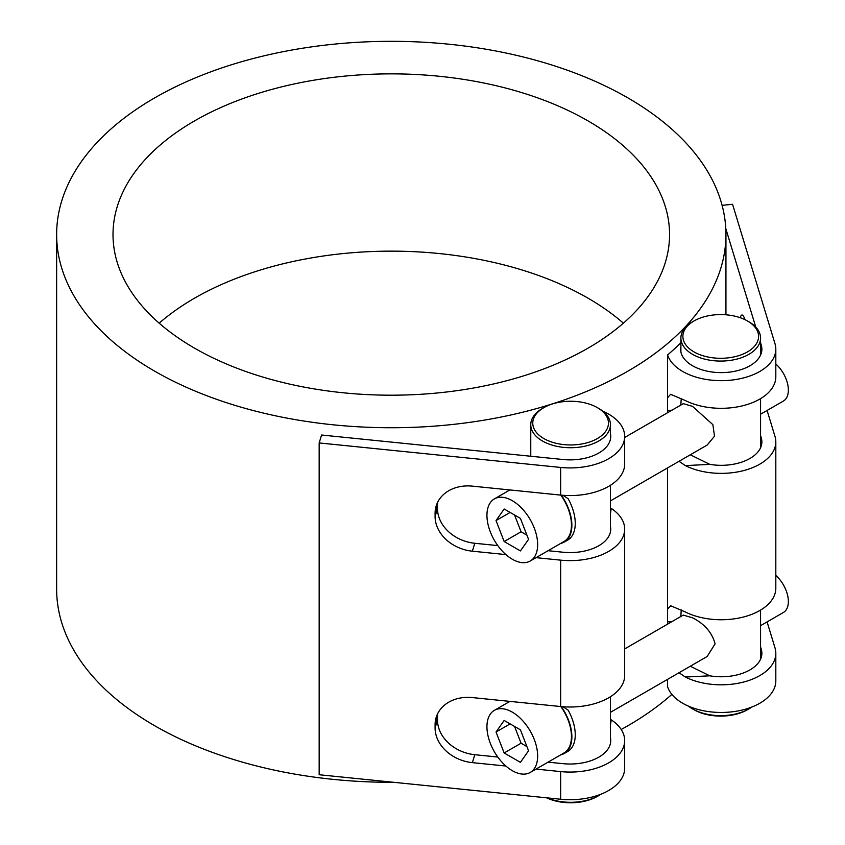 <?xml version="1.0" encoding="UTF-8"?>
<svg xmlns="http://www.w3.org/2000/svg" width="845" height="845" viewBox="0 0 845 845"><rect width="100%" height="100%" fill="white"/><g stroke="black" fill="none" stroke-linecap="round" stroke-linejoin="round"><path stroke-width="1.27" d="M720.891 201.089A334.652 193.209 0 0 0 627.919 97.914A334.652 193.209 0 0 0 263.217 56.023A334.652 193.209 0 0 0 56.636 234.53A334.652 193.209 0 0 0 154.646 371.145A334.652 193.209 0 0 0 519.348 413.036A334.652 193.209 0 0 0 725.939 234.53A334.652 193.209 0 0 0 720.891 201.089M679.031 672.736L685.358 677.046L709.789 675.81L690.302 666.23M667.582 624.149L667.582 467.908M767.091 410.459L774.992 436.411A54.576 31.508 180 0 1 775.816 441.861L775.816 588.247A54.576 31.508 0 0 1 743.822 616.924A54.576 31.508 0 0 1 685.358 611.991L670.624 605.738L667.582 609.16M680.795 616.523L681.26 609.9M767.091 621.899L774.992 647.851A54.576 31.508 180 0 1 775.816 653.301A54.576 31.508 180 0 1 743.822 681.989A54.576 31.508 180 0 1 685.358 677.046M709.789 675.81A40.634 23.459 0 0 0 761.873 653.301A40.634 23.459 0 0 0 761.26 649.235L760.563 646.974M679.031 461.296L685.358 465.606L709.789 464.37A40.634 23.459 0 0 0 761.873 441.861A40.634 23.459 0 0 0 761.26 437.805L760.563 435.534M709.789 464.37L690.302 454.79M680.795 405.082L681.26 398.46M680.89 346.355A40.634 23.459 0 0 0 680.595 349.154A40.634 23.459 0 0 0 721.239 372.613A40.634 23.459 0 0 0 761.873 349.154A40.634 23.459 0 0 0 761.26 345.087L760.563 342.827M722.095 205.346L732.552 204.279L774.992 343.704A54.576 31.508 180 0 1 775.816 349.154A54.576 31.508 180 0 1 726.256 380.535A54.576 31.508 180 0 1 667.582 354.932A334.652 193.209 0 0 0 680.89 342.732M775.816 653.301L775.816 680.954A54.576 31.508 0 0 1 726.256 712.324A54.576 31.508 0 0 1 667.582 686.731L667.582 679.348M775.816 349.154L775.816 376.807A54.576 31.508 0 0 1 743.822 405.484A54.576 31.508 0 0 1 685.358 400.551L670.624 394.298L667.582 397.72L667.582 354.932M667.582 412.709L667.582 397.72M745.058 319.695A37.845 5.345 -95.8 0 0 741.921 315.016A37.845 5.345 -95.8 0 0 740.262 317.72M775.816 441.861A54.576 31.508 180 0 1 743.822 470.549A54.576 31.508 180 0 1 685.358 465.606M755.789 327.142L725.781 228.541M610.449 725.021L611.231 719.845L610.449 719.327M548.078 762.148L563.066 763.669A40.634 23.459 0 0 0 610.734 740.558A40.634 23.459 0 0 0 610.449 737.759M505.891 766.035L472.366 762.634L474.784 754.701L497.789 757.035M611.231 719.845A54.576 31.508 180 0 1 624.677 740.558A54.576 31.508 180 0 1 560.657 771.591L536.036 769.098M474.784 754.701A37.845 30.441 16.9 0 1 437.509 720.024L435.09 727.946A37.845 30.441 -163.1 0 0 472.366 762.634M435.09 727.946L435.09 724.693L437.509 716.771L437.509 720.024M437.509 716.771A37.845 30.441 16.9 0 1 437.699 713.592M610.449 513.58L611.231 508.405A54.576 31.508 180 0 1 624.677 529.118L624.677 675.504A54.576 31.508 0 0 1 560.657 706.536L472.366 697.579A37.845 30.441 -163.1 0 0 436.157 717.458A37.845 30.441 -163.1 0 0 435.09 724.693M610.449 433.612A40.634 23.459 180 0 1 610.734 436.411A40.634 23.459 180 0 1 563.066 459.522L321.586 435.017L319.167 442.938L560.657 467.443A54.576 31.508 0 0 0 624.677 436.411A54.576 31.508 0 0 0 602.791 411.177M624.677 436.411L624.677 464.063A54.576 31.508 0 0 1 560.657 495.096L472.366 486.139A37.845 30.441 -163.1 0 0 436.157 506.018A37.845 30.441 -163.1 0 0 435.09 513.253L437.509 505.331A37.845 30.441 16.9 0 1 437.699 502.152M437.509 505.331L437.509 508.584L435.09 516.506A37.845 30.441 -163.1 0 0 472.366 551.193L474.784 543.272A37.845 30.441 16.9 0 1 437.509 508.584M474.784 543.272L497.789 545.606M548.078 550.708L563.066 552.229A40.634 23.459 0 0 0 610.734 529.118A40.634 23.459 0 0 0 610.449 526.319M624.677 740.558L624.677 768.211A54.576 31.508 180 0 1 560.657 799.243L319.167 774.738L319.167 442.938M611.231 508.405L610.449 507.887M624.677 529.118A54.576 31.508 180 0 1 560.657 560.15L536.036 557.658M505.891 554.595L472.366 551.193M435.09 516.506L435.09 513.253M194.508 348.14A278.28 160.666 0 0 0 497.779 382.965A278.28 160.666 0 0 0 669.567 234.53A278.28 160.666 0 0 0 391.288 73.864A278.28 160.666 0 0 0 113.008 234.53A278.28 160.666 0 0 0 194.508 348.14M623.378 323.17A278.28 160.666 0 0 0 159.187 323.17M393.696 782.301A334.652 193.209 180 0 1 154.646 725.718A334.652 193.209 180 0 1 56.636 589.092L56.636 234.53M671.87 694.4A334.652 193.209 180 0 1 621.202 729.488M504.159 752.969L496.026 732.013L504.159 720.447L520.425 729.837L528.558 750.793L520.425 762.359L504.159 752.969L521.069 743.209L526.931 746.6M514.563 726.446L521.069 743.209M496.026 732.013L510.116 723.88M537.652 756.043A35.86 20.703 60 0 1 530.227 772.457A35.86 20.703 60 0 1 502.595 762.845A35.86 20.703 60 0 1 486.942 726.763A35.86 20.703 60 0 1 494.367 710.349A35.86 20.703 60 0 1 521.999 719.961A35.86 20.703 60 0 1 537.652 756.043M560.827 706.547A35.86 20.703 60 0 1 564.027 752.937L530.227 772.457M624.677 648.918L683.267 615.086L692.551 617.811C704.593 623.948 712.103 632.62 715.092 643.837L707.17 656.491L610.449 712.335M775.816 575.424A23.903 13.805 60 0 1 788.364 601.524A23.903 13.805 60 0 1 783.421 612.467L760.563 625.67M562.981 706.737L568.115 710.127A36.451 21.051 60 0 1 568.115 751.258L564.323 753.455A36.451 21.051 60 0 1 560.742 754.838M561.281 706.6A36.451 21.051 60 0 1 564.323 753.455M504.159 509.007L520.425 518.397L528.558 539.353L520.425 550.919L504.159 541.529L496.026 520.573L504.159 509.007M496.026 520.573L510.116 512.44M504.159 541.529L521.069 531.769L514.563 515.006M526.931 535.16L521.069 531.769M562.981 495.307L568.115 498.687A36.451 21.051 -120 0 1 568.115 539.818L564.323 542.015A36.451 21.051 -120 0 0 561.281 495.159M560.742 543.398A36.451 21.051 -120 0 0 564.323 542.015M530.227 561.017A35.86 20.703 -120 0 0 537.652 544.602A35.86 20.703 -120 0 0 521.999 508.521A35.86 20.703 -120 0 0 494.367 498.909A35.86 20.703 -120 0 0 486.942 515.323A35.86 20.703 -120 0 0 502.595 551.405A35.86 20.703 -120 0 0 530.227 561.017L564.027 541.497A35.86 20.703 -120 0 0 560.827 495.117M543.842 407.66L542.437 408.462A39.842 23.005 0 0 0 530.766 424.729A39.842 23.005 0 0 0 542.437 440.995A39.842 23.005 0 0 0 585.849 445.98A39.842 23.005 0 0 0 610.449 424.729A39.842 23.005 0 0 0 598.778 408.462L597.373 407.66A37.845 21.854 180 0 1 597.373 438.555A37.845 21.854 180 0 1 543.842 438.555A37.845 21.854 180 0 1 543.842 407.66A37.845 21.854 180 0 1 597.373 407.66M600.964 794.194A39.842 23.005 180 0 1 598.778 795.567A39.842 23.005 180 0 1 547.095 797.87M760.563 414.23L783.421 401.037A23.903 13.805 -120 0 0 788.364 390.094A23.903 13.805 -120 0 0 775.816 363.984M624.677 437.478L683.267 403.656L692.551 406.371L712.874 424.655L714.5 436.21L707.17 445.051L610.449 500.895M748.902 708.892L747.487 709.705A37.845 21.854 180 0 1 693.967 709.705L692.551 708.892A39.842 23.005 0 0 0 748.902 708.892A39.842 23.005 0 0 0 751.701 707.096M688.538 706.188A39.842 23.005 0 0 0 692.551 708.892L692.551 708.892M748.902 321.797L747.487 320.984L748.902 321.797A39.842 23.005 180 0 1 760.563 338.063A39.842 23.005 180 0 1 735.974 359.315A39.842 23.005 180 0 1 692.551 354.33A39.842 23.005 180 0 1 680.89 338.063A39.842 23.005 180 0 1 692.551 321.797L693.967 320.984A37.845 21.854 0 0 0 693.967 351.89A37.845 21.854 0 0 0 747.487 351.89A37.845 21.854 0 0 0 747.487 320.984A37.845 21.854 0 0 0 693.967 320.984M546.599 797.817A37.845 21.854 0 0 0 597.373 796.381L598.778 795.567M667.582 621.857L671.933 621.635M761.26 437.805L761.26 445.928M761.26 345.087L761.26 353.21M761.26 649.235L761.26 657.357M667.582 410.416L671.933 410.195M560.657 799.243L560.657 771.591M560.657 706.536L560.657 560.15M560.657 495.096L560.657 467.443M725.939 314.794L725.939 234.53M494.367 710.349L509.894 701.382M610.449 743.357L610.449 696.724M610.449 531.917L610.449 485.283M610.449 439.21L610.449 424.729M530.766 456.237L530.766 424.729M509.894 489.942L494.367 498.909M680.89 338.063L680.89 351.953M680.89 402.347L680.89 405.03M680.89 613.787L680.89 616.459M760.563 338.063L760.563 355.048M760.563 398.65L760.563 447.755M760.563 610.09L760.563 659.195"/></g></svg>
